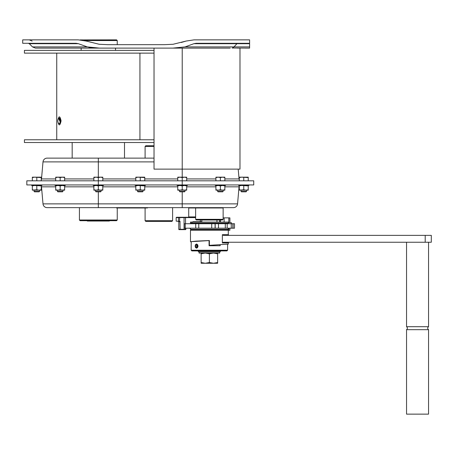 <?xml version="1.0" encoding="UTF-8"?>
<svg xmlns="http://www.w3.org/2000/svg" width="454" height="454" viewBox="0 0 454 454"><rect width="100%" height="100%" fill="white"/><g stroke="black" fill="none" stroke-linecap="round" stroke-linejoin="round"><path stroke-width="0.68" d="M190.476 223.107L190.964 223.589L227.806 223.589L228.294 223.107L190.476 223.107L190.476 222.074L228.294 222.074L228.294 223.107M220.729 251.141L198.04 251.141L198.88 251.987L219.889 251.987L220.729 250.903M195.124 246.091L195.526 247.578L196.497 248.151L197.518 247.617L198.04 246.204L197.643 244.729L196.503 244.025L195.498 244.649L195.124 246.091M196.792 248.111A2.06 1.458 90 0 1 196.696 248.077L196.151 247.867A1.844 1.3 90 0 1 195.197 246.091A1.844 1.3 90 0 1 196.151 244.314A1.844 1.3 90 0 1 197.802 246.091A1.844 1.3 90 0 1 196.503 247.929L196.503 247.929A1.844 1.3 90 0 1 196.151 247.867M232.879 228.203L232.879 223.731L234.508 223.731L234.508 228.203L184.262 228.203L184.262 223.731L211.723 223.731L211.723 228.203M231.251 228.203L231.251 223.731L227.176 223.731L227.176 228.203M197.076 247.027A1.095 0.772 90 0 1 196.701 246.091A1.095 0.772 90 0 1 197.076 245.154M197.257 245.472A0.687 0.488 -90 0 0 197.257 246.709M189.789 228.203L190.964 229.378L227.806 229.378L228.294 229.866L190.476 229.866L190.822 230.206M227.176 223.731L211.723 223.731M218.482 228.203L218.482 223.731M225.298 223.731L225.298 228.203M232.879 223.731L231.251 223.731M185.26 228.203L185.26 223.731M195.719 228.203L195.719 223.731M198.761 228.203L198.761 223.731M215.185 228.203L215.185 223.731M215.088 223.731L215.088 228.203M196.503 247.328L196.497 247.929L196.503 247.328A1.237 0.874 -90 0 0 197.377 246.091A1.237 0.874 -90 0 0 196.503 244.854A1.237 0.874 -90 0 0 195.623 246.091A1.237 0.874 -90 0 0 196.497 247.328M222.364 242.93L223.345 242.243L425.205 242.243L425.205 235.365L223.345 235.365L222.364 234.678L222.364 242.93L228.294 242.93L228.294 244.133L209.385 245.336L209.385 240.518L208.369 240.592M209.186 245.745L209.067 240.592L209.067 245.745L220.133 245.745L220.031 244.876M191.162 241.931L190.476 241.727L196.014 241.125L209.385 240.518M191.162 250.216L227.607 250.216L226.921 250.903L191.849 250.903L191.162 250.216L191.213 241.664L209.084 240.592M190.476 241.727L190.476 230.206L228.294 230.206L228.294 234.678L228.981 235.365M220.133 244.871L220.133 245.745M222.857 242.584L223.345 242.243M223.345 235.365L222.364 234.678L228.294 234.678M425.205 235.365L431.3 235.365L431.3 242.243L425.205 242.243M428.548 242.243L428.548 326.704L406.546 326.704L406.546 242.243M406.546 329.678L406.546 414.139L428.548 414.139L428.548 329.678L406.546 329.678C407.675 328.685 407.675 327.697 406.546 326.704M196.151 244.314L196.696 244.104A2.06 1.458 90 0 1 196.792 244.07M87.299 46.904L99.494 48.107L35.412 48.107L32.495 46.904L87.299 46.904L78.406 43.697L76.079 43.295L22.7 43.295L22.7 39.861L78.287 39.861L86.249 41.064L99.199 44.271L107.865 44.674L164.444 44.674L173.11 44.271L186.061 41.064L181.265 42.489M226.574 39.861L194.023 39.861L186.061 41.064L194.023 39.861L249.609 39.861L249.609 48.107L245.143 48.107M249.609 46.904L185.011 46.904L172.815 48.107L185.011 46.904L193.903 43.697L196.23 43.295L249.609 43.295M97.19 48.09L88.785 47.29M164.444 44.674L173.11 44.271M99.199 44.271L107.865 44.674M99.494 48.107L229.02 48.107L154.031 48.107L154.031 169.126L239.984 169.126L239.984 48.107M238.197 169.126L239.054 178.933A2.06 2.06 0 0 0 239.298 179.739M115.526 50.383L115.526 48.107L98.336 48.107M230.246 48.096L229.02 48.107M237.851 43.295A1.373 1.277 90 0 0 236.948 43.697L233.98 46.904A4.126 3.825 90 0 1 232.09 48.016L249.609 48.107M223.135 207.637L223.135 207.977L195.634 207.977L195.634 207.637M80.052 39.918L116.559 39.861L117.245 40.548L84.342 40.548M237.232 48.107L239.689 48.107M232.09 48.016L233.452 47.976M42.999 161.891A4.126 4.126 0 0 1 47.108 158.128L98.336 158.128L98.336 161.891L42.999 161.891L41.507 178.933A2.06 2.06 0 0 1 41.263 179.739M154.031 158.128L98.336 158.128M145.093 158.128L145.093 146.438L154.031 146.438M124.498 158.128L124.498 142.522M72.175 158.128L72.175 142.522M145.093 146.438L145.779 145.751L154.031 145.751M98.336 177.571L100.572 177.173L93.865 177.173L93.865 177.571L96.1 177.173L98.336 177.571L98.336 180.817L26.826 180.817L26.826 184.943L253.735 184.943L253.735 180.817L182.224 180.817L182.224 184.943M101.089 190.169L101.089 191.406L100.675 191.821L98.336 191.821L98.336 203.869L42.999 203.869L41.507 186.827A2.06 2.06 0 0 0 41.263 186.021M98.336 184.943L98.336 180.817L182.224 180.817L182.224 177.571L184.46 177.173L179.988 177.173L182.224 177.571M172.599 207.637L172.599 220.701L171.913 221.387L145.779 221.387L145.093 220.701L145.093 207.977M189.063 207.637L188.722 207.977L188.722 216.916L195.634 216.916M179.835 217.262L195.634 217.262L179.665 217.262L179.517 221.393L178.456 221.138L178.456 217.602L184.063 217.602L184.063 229.293L178.785 229.293L179.131 229.639A0.346 0.346 90 0 1 178.785 229.293L178.785 221.66L178.785 229.293M189.063 217.262L188.722 216.916M116.559 207.637L116.559 207.977L147.499 207.977L147.499 207.637M224.855 186.827L239.054 186.827L237.561 203.869A4.126 4.126 0 0 1 233.452 207.637L47.108 207.637A4.126 4.126 0 0 1 42.999 203.869M239.054 186.827A2.06 2.06 0 0 1 239.298 186.021M79.427 207.637L79.427 220.008L80.114 220.701L116.559 220.701L117.245 220.008L79.427 220.008M117.245 207.977L117.245 220.008M188.722 207.977L195.634 207.977L195.634 219.322L196.321 220.008L222.449 220.008L223.135 219.322L195.634 219.322M223.135 207.977L223.135 219.322M103.495 184.943L103.495 185.493L93.178 185.493L93.178 184.943M187.383 184.943L187.383 185.493L177.066 185.493L177.066 184.943M225.542 184.943L225.542 185.493L215.23 185.493L215.23 184.943M145.439 184.943L145.439 185.493L135.122 185.493L135.122 184.943M65.331 184.943L65.331 185.493L55.019 185.493L55.019 184.943M248.923 184.943L248.923 185.493L238.605 185.493L238.605 184.943M41.955 184.943L41.955 185.493L31.638 185.493L31.638 184.943M217.636 191.406L218.051 191.821L222.727 191.821L223.135 191.406L217.636 191.406L217.636 190.169M220.389 177.571L222.619 177.173L224.855 177.571L224.855 177.173L215.917 177.173L215.917 177.571L218.153 177.173L220.389 177.571L220.389 180.817M215.917 177.571L215.917 180.817M224.855 177.571L224.855 180.817M215.917 185.493L215.917 185.89L218.153 185.493L220.389 185.89L220.389 189.772L218.153 190.169L215.917 189.772L215.917 190.169L222.619 190.169L220.389 189.772M215.917 185.89L215.917 189.772M220.389 185.89L222.619 185.493L224.855 185.89L224.855 185.493M224.855 185.89L224.855 189.772L222.619 190.169L224.855 190.169L224.855 189.772M239.298 180.817L239.298 177.571L241.528 177.173L239.298 177.173L239.298 177.571L241.528 177.173L248.236 177.571L248.236 180.817M243.764 177.571L243.764 180.817M177.752 185.493L177.752 185.89L179.988 185.493L182.224 185.89L182.224 189.772L179.988 190.169L177.752 189.772L177.752 190.169L184.46 190.169L182.224 189.772M177.752 185.89L177.752 189.772M182.224 185.89L184.46 185.493L186.696 185.89L186.696 185.493M186.696 185.89L186.696 189.772L184.46 190.169L186.696 190.169L186.696 189.772M135.808 185.493L135.808 185.89L138.044 185.493L144.752 185.89L144.752 185.493M144.752 185.89L144.752 189.772L142.516 190.169L140.28 189.772L135.808 190.169L135.808 185.89M135.808 189.772L138.044 190.169L144.752 190.169L144.752 189.772M140.28 185.89L140.28 189.772M239.298 185.493L239.298 185.89L241.528 185.493L248.236 185.89L248.236 185.493M248.236 185.89L248.236 189.772L246 190.169L243.764 189.772L239.298 190.169L239.298 185.89M239.298 189.772L241.528 190.169L248.236 190.169L248.236 189.772M93.865 185.493L93.865 185.89L96.1 185.493L98.336 185.89L98.336 189.772L96.1 190.169L93.865 189.772L93.865 190.169L100.572 190.169L98.336 189.772M93.865 185.89L93.865 189.772M98.336 185.89L100.572 185.493L102.808 185.89L102.808 185.493M102.808 185.89L102.808 189.772L100.572 190.169L102.808 190.169L102.808 189.772M55.706 185.493L55.706 185.89L57.942 185.493L60.172 185.89L60.172 189.772L57.942 190.169L55.706 189.772L55.706 190.169L62.408 190.169L60.172 189.772M55.706 185.89L55.706 189.772M60.172 185.89L62.408 185.493L64.644 185.89L64.644 185.493M64.644 185.89L64.644 189.772L62.408 190.169L64.644 190.169L64.644 189.772M60.172 177.571L62.408 177.173L64.644 177.571L64.644 177.173L57.942 177.173L60.172 177.571L60.172 180.817M32.325 185.493L32.325 185.89L34.561 185.493L41.263 185.89L41.263 185.493M41.263 185.89L41.263 189.772L39.033 190.169L36.797 189.772L32.325 190.169L32.325 185.89M36.797 185.89L36.797 189.772M41.263 189.772L41.263 190.169L34.561 190.169L32.325 189.772M41.263 177.571L41.263 177.173L32.325 177.173L32.325 177.571L34.561 177.173L41.263 177.571L41.263 180.817M36.797 177.571L36.797 180.817M102.808 177.571L102.808 177.173L100.572 177.173L102.808 177.571L102.808 180.817M144.752 177.571L144.752 177.173L135.808 177.173L135.808 177.571L138.044 177.173L144.752 177.571L144.752 180.817M140.28 177.571L140.28 180.817M243.764 185.89L243.764 189.772M101.089 191.406L95.584 191.406L95.584 190.169M98.336 191.821L95.998 191.821L95.584 191.406M93.865 177.571L93.865 180.817M62.924 190.169L62.924 191.406L57.425 191.406L57.425 190.169M62.924 191.406L62.51 191.821L57.834 191.821L57.425 191.406M64.644 177.571L64.644 180.817M55.706 177.571L57.942 177.173L55.706 177.173L55.706 180.817M39.549 190.169L39.549 191.406L34.044 191.406L34.044 190.169M39.549 191.406L39.135 191.821L34.459 191.821L34.044 191.406M32.325 177.571L32.325 180.817M137.528 191.406L137.942 191.821L142.618 191.821L143.033 191.406L137.528 191.406L137.528 190.169M135.808 177.571L135.808 180.817M241.017 191.406L241.426 191.821L246.102 191.821L246.516 191.406L241.017 191.406L241.017 190.169M248.236 177.571L248.236 177.173L241.528 177.173M184.977 190.169L184.977 191.406L179.472 191.406L179.472 190.169M184.977 191.406L184.562 191.821L179.886 191.821L179.472 191.406M186.696 177.571L186.696 177.173L184.46 177.173L186.696 177.571L186.696 180.817M177.752 177.571L179.988 177.173L177.752 177.173L177.752 180.817M109.681 220.701L109.34 221.041L87.333 221.041L86.992 220.701M216.95 220.008L216.95 222.074M201.82 220.008L201.82 222.074M213.925 263.263L204.845 263.263M179.665 217.262L176.521 217.262L176.175 217.602L176.175 221.109L178.513 221.387L176.175 221.109M185.822 228.203L185.521 229.639L179.642 229.639M191.798 222.42L192.627 222.074M185.868 228.203L185.868 229.293L185.527 229.293L185.527 228.203L185.521 229.293A0.346 0.34 -90 0 1 185.181 229.639L185.521 229.639M184.205 229.639L184.063 229.293L185.527 229.293L185.187 229.639L179.131 229.639M178.286 221.109L178.632 221.399L178.252 221.109M178.785 221.66L180.232 221.66M179.478 221.529L178.632 221.399M223.135 217.863L229.9 217.863L229.9 222.676M224.128 222.074L224.128 217.863M220.36 220.008L220.36 222.074M228.294 222.676L231.392 222.676L231.392 223.731M228.294 230.24L229.9 230.24L229.9 228.203M201.133 253.082L201.133 253.82L205.259 253.082L209.385 253.82L213.511 253.082L217.636 253.82L217.636 253.082M201.133 253.82L201.133 263.263L205.259 263.263L201.133 262.526M209.385 262.526L205.259 263.263L213.511 263.263L209.385 262.526L209.385 253.82M217.636 263.263L217.636 262.526L213.511 263.263L217.636 263.263M217.636 253.82L217.636 262.526M219.696 251.987L219.696 253.082L199.073 253.082L199.073 251.987M154.031 50.383L24.42 50.383L24.42 53.129L154.031 53.129M154.031 142.522L24.42 142.522L24.42 139.77L154.031 139.77M56.739 139.77L56.739 53.129M59.417 118.738L58.617 118.5L60.456 122.495M60.637 121.394L59.19 118.244A2.923 1.918 -90 0 1 59.729 117.978M59.729 123.743A2.923 1.918 -90 0 1 59.014 123.318L58.288 123.011A3.439 2.253 90 0 1 58.288 118.71L58.617 118.5M58.123 122.659C59.071 126.116 60.059 125.52 61.086 120.86L61.086 120.86C60.059 116.201 59.071 115.6 58.123 119.062M59.014 123.318L59.553 123.783L60.66 120.86L59.553 117.938L58.872 118.738M172.599 220.701L145.093 220.701M78.287 39.861L45.735 39.861M34.044 39.861L29.243 39.861L32.16 41.064M78.406 43.697L29.289 43.697L28.318 43.295M249.609 43.697L193.903 43.697M182.224 177.173L182.224 48.107M186.696 178.933L215.917 178.933M224.855 178.933L239.054 178.933M154.031 161.891L98.336 161.891L98.336 177.173M41.507 178.933L55.706 178.933M64.644 178.933L93.865 178.933M41.507 186.827L55.706 186.827M64.644 186.827L93.865 186.827M117.932 207.637L117.932 207.977M177.752 178.933L144.752 178.933M135.808 178.933L102.808 178.933M237.561 203.869L98.336 203.869L98.336 207.637M182.224 207.637L182.224 191.821M177.752 186.827L144.752 186.827M135.808 186.827L102.808 186.827M146.126 207.977L146.126 207.637M200.22 222.074L200.362 220.008M192.899 221.728L201.82 221.728M184.205 217.262L184.063 217.602L185.527 217.602L185.527 223.731L185.521 217.602L185.187 217.262A0.346 0.34 -90 0 1 185.521 217.602L195.634 217.602M185.822 229.293A0.346 0.335 90 0 1 185.487 229.639M180.124 229.639L179.977 221.66M178.78 217.262A0.346 0.323 90 0 0 178.456 217.602L176.175 217.602M228.827 222.676L228.827 217.863M228.827 228.356L228.827 230.24M186.696 186.827L215.917 186.827M233.067 223.731L233.067 228.203M190.964 229.378L190.476 229.866M228.294 242.93L228.981 242.243M227.806 229.378L228.981 228.203M227.948 230.206L228.294 229.866M227.607 244.337L227.607 250.216M428.548 326.704C427.418 327.697 427.418 328.685 428.548 329.678M117.245 44.674L117.245 40.548M219.685 222.074L219.685 220.008M139.934 53.129L139.934 139.77M223.135 190.169L223.135 191.406M81.147 48.107L81.147 50.383M246.516 190.169L246.516 191.406M143.033 190.169L143.033 191.406M32.495 46.904L29.289 43.697"/></g></svg>
